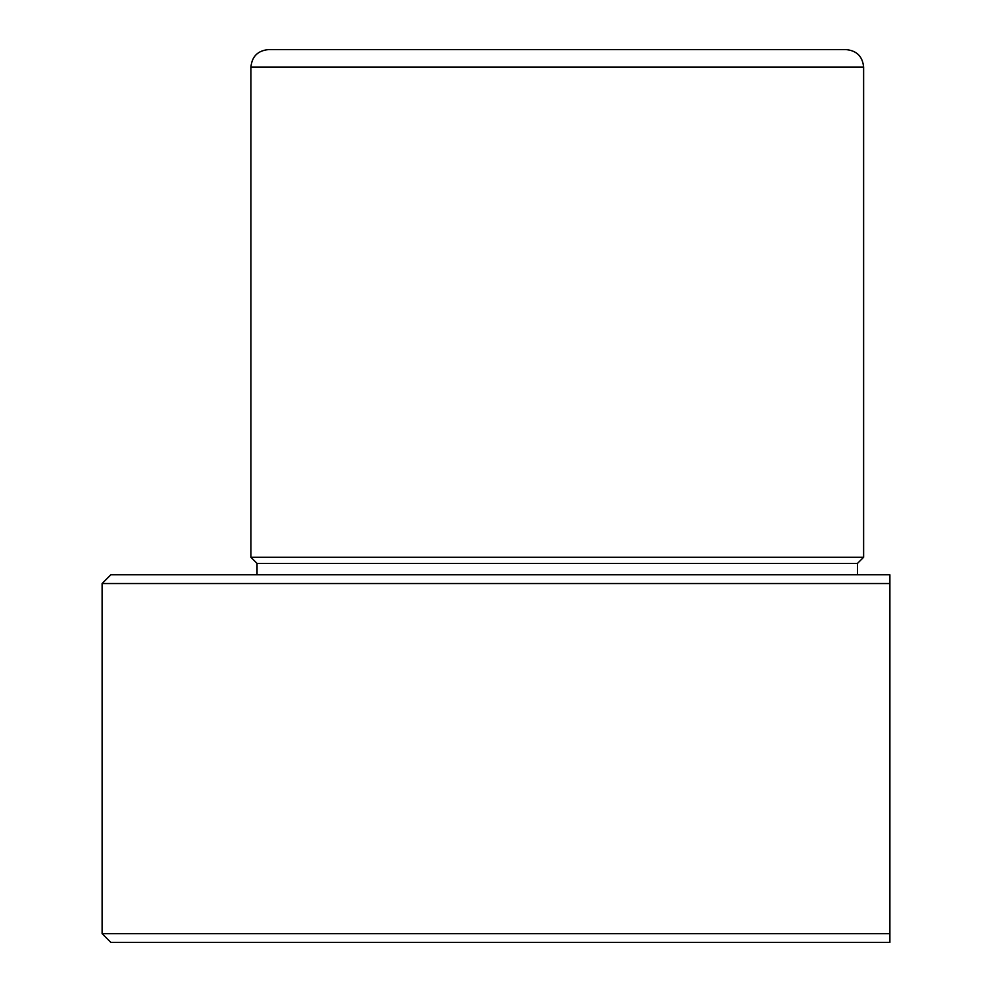 <?xml version="1.0" encoding="UTF-8"?>
<svg xmlns="http://www.w3.org/2000/svg" width="992" height="992" viewBox="0 0 992 992"><rect width="100%" height="100%" fill="white"/><g stroke="black" fill="none" stroke-linecap="round" stroke-linejoin="round"><path stroke-width="1.49" d="M102.114 583.532L889.886 583.532L889.886 574.777L110.868 574.777L102.114 583.532L102.114 933.646L889.886 933.646L889.886 583.532L889.886 942.4L110.868 942.4L102.114 933.646M257.04 574.777L257.04 563.394L250.914 557.268L250.914 67.109C251.956 56.47 257.784 50.642 268.423 49.6L811.109 49.6M268.423 49.6L846.114 49.6C856.753 50.642 862.581 56.47 863.623 67.109L250.914 67.109M250.914 557.268L863.623 557.268L863.623 67.109M257.04 563.394L857.497 563.394L863.623 557.268M857.497 574.777L857.497 563.394"/></g></svg>
